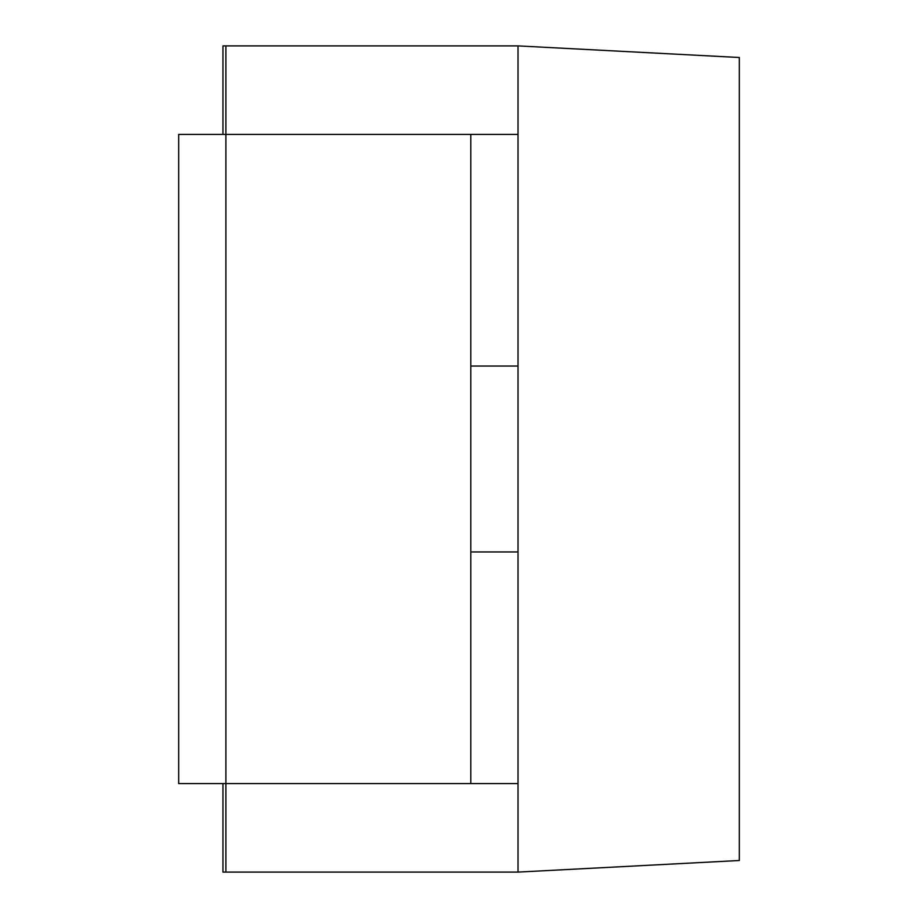 <?xml version="1.0" encoding="UTF-8"?>
<svg xmlns="http://www.w3.org/2000/svg" width="918" height="918" viewBox="0 0 918 918"><rect width="100%" height="100%" fill="white"/><g stroke="black" fill="none" stroke-linecap="round" stroke-linejoin="round"><path stroke-width="1.38" d="M222.948 783.582L222.948 872.1L518.016 872.1L739.323 860.499L739.323 57.501L518.016 45.9L518.016 134.418L178.677 134.418L178.677 783.582L518.016 783.582L518.016 872.1L518.016 45.9L222.948 45.9L222.948 134.418M518.016 366.053L518.016 551.947L470.808 551.947L470.808 366.053L518.016 366.053M225.897 45.9L225.897 872.1M470.808 366.053L470.808 134.418M470.808 783.582L470.808 551.947"/></g></svg>
